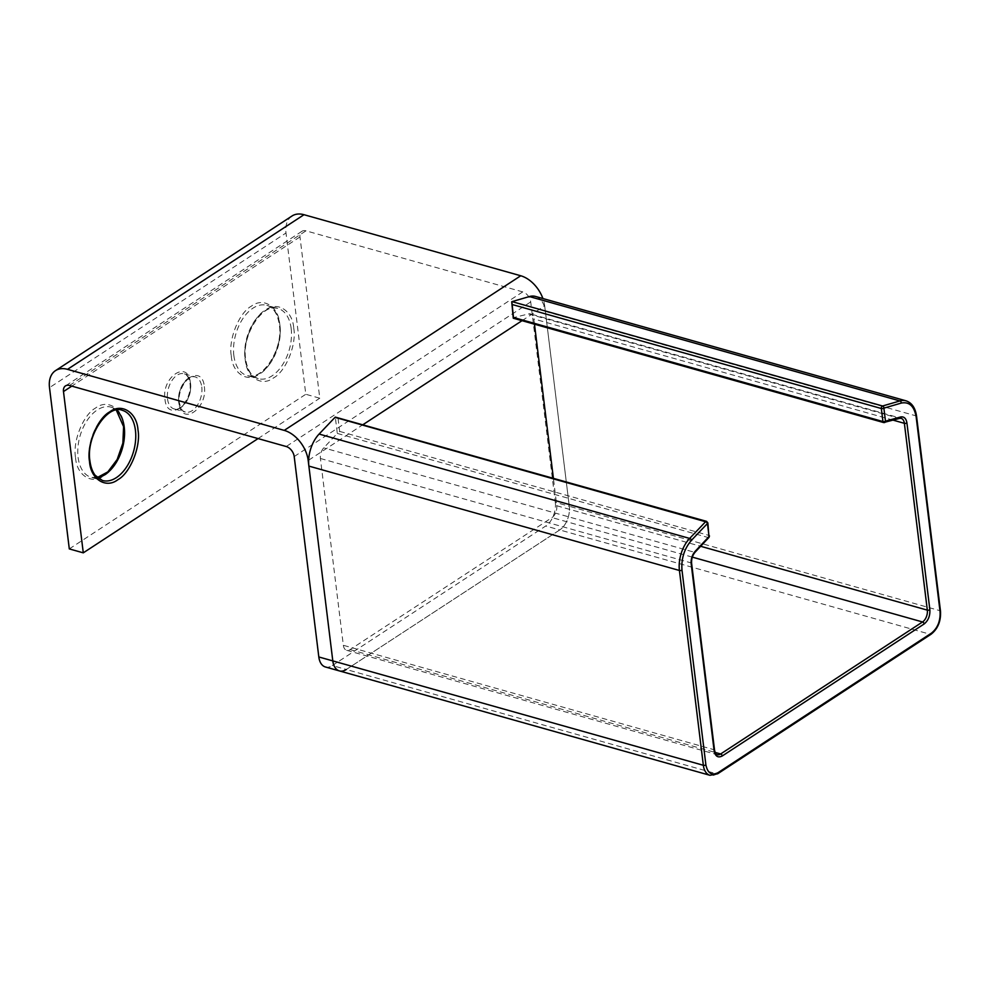 <?xml version="1.0" encoding="UTF-8"?>
<svg xmlns="http://www.w3.org/2000/svg" width="990" height="990" viewBox="0 0 990 990"><rect width="100%" height="100%" fill="white"/><g stroke="black" fill="none" stroke-linecap="round" stroke-linejoin="round"><path stroke-width="0.74" stroke-dasharray="4.95 3.71" d="M293.733 328.136C296.777 344.495 285.974 371.238 273.661 377.846C261.682 387.127 246.399 377.425 245.273 359.815C242.228 343.456 253.032 316.713 265.345 310.105C277.324 300.824 292.607 310.514 293.733 328.136M204.324 386.595C207.851 409.006 181.034 426.542 178.942 403.19C175.416 380.766 202.232 363.231 204.324 386.595M231.289 355.88C232.415 373.49 247.686 383.192 259.677 373.898C271.99 367.302 282.793 340.56 279.749 324.188C278.623 306.578 263.352 296.876 251.361 306.17C239.048 312.766 228.245 339.508 231.289 355.88M75.549 457.702C76.675 475.311 91.946 485.013 103.938 475.732C116.251 469.136 127.054 442.382 124.01 426.022C122.884 408.412 107.613 398.71 95.622 407.991C83.308 414.6 72.505 441.342 75.549 457.702M164.959 399.242C167.05 422.594 193.867 405.071 190.34 382.647C188.249 359.296 161.432 376.831 164.959 399.242M522.015 320.686L544.686 305.861A27.349 17.907 -123.2 0 0 542.904 298.535M292.001 216.006A27.349 17.907 -123.2 0 0 285.999 232.996L49.5 387.622M544.686 305.861L569.287 506.274A18.241 11.026 -74.3 0 1 559.734 529.947A18.241 11.026 105.7 0 0 569.287 506.274L555.303 502.326L530.702 301.925A9.12 5.965 -123.2 0 0 522.72 291.889L305.984 230.831A9.12 5.965 -123.2 0 0 301.975 231.264A9.12 5.965 -123.2 0 0 299.982 236.932L319.782 398.215L305.799 394.28L285.999 232.996M346.314 669.488L559.734 529.947L545.75 525.999L332.331 665.552L346.314 669.488L559.734 529.947L930.291 634.318L716.871 773.871L346.314 669.488A18.241 11.026 -74.3 0 1 339.384 670.911M258.043 438.582L319.782 398.215M69.3 548.906L305.799 394.28M325.401 666.975A18.241 11.026 105.7 0 0 332.331 665.552M555.303 502.326A18.241 11.026 -74.3 0 1 545.75 525.999M706.551 521.359A1.819 1.101 -74.3 0 1 707.207 522.361L335.301 417.112L337.305 433.422L323.767 447.864A9.12 5.507 105.7 0 0 320.401 458.481L343.344 645.294A9.12 5.507 105.7 0 0 346.636 650.294A9.12 5.507 105.7 0 0 350.101 649.588L551.987 517.584A9.12 5.507 105.7 0 0 556.764 505.754L553.385 478.207M534.476 324.188L533.82 318.941A9.12 5.507 105.7 0 0 530.529 313.929A9.12 5.507 105.7 0 0 528.549 313.954L513.785 317.555M535.479 296.443A27.349 16.533 -74.3 0 1 545.366 311.454L569.287 506.274L939.844 610.657A18.241 11.026 -74.3 0 1 930.291 634.318A1.819 1.188 56.8 0 0 931.083 634.231M337.305 433.422L708.135 537.508L694.312 552.234L323.767 447.864M338.06 418.374L339.657 431.405L337.627 433.15M291.171 328.494A36.469 22.04 -74.3 0 1 282.311 365.161A36.469 22.04 -74.3 0 1 258.217 378.687A36.469 22.04 -74.3 0 1 245.037 358.665A36.469 22.04 -74.3 0 1 253.898 321.998A36.469 22.04 -74.3 0 1 277.992 308.472A36.469 22.04 -74.3 0 1 291.171 328.494M97.267 477.576L91.29 477.366L102.477 480.509A36.469 22.04 -74.3 0 1 89.286 460.499A36.469 22.04 -74.3 0 1 98.158 423.831A36.469 22.04 -74.3 0 1 122.253 410.305L111.066 407.15A36.469 22.04 105.7 0 0 86.972 420.676A36.469 22.04 105.7 0 0 78.099 457.343A36.469 22.04 105.7 0 0 91.29 477.366A36.469 22.04 105.7 0 0 97.367 477.675M201.774 386.954A18.241 11.026 -74.3 0 1 197.344 405.281A18.241 11.026 -74.3 0 1 185.291 412.05A18.241 11.026 -74.3 0 1 178.695 402.039A18.241 11.026 -74.3 0 1 183.125 383.699A18.241 11.026 -74.3 0 1 195.179 376.943A18.241 11.026 -74.3 0 1 201.774 386.954M233.85 355.509A36.469 22.04 105.7 0 0 247.03 375.532A36.469 22.04 105.7 0 0 271.124 362.006A36.469 22.04 105.7 0 0 279.984 325.339A36.469 22.04 105.7 0 0 266.805 305.328A36.469 22.04 105.7 0 0 242.711 318.854A36.469 22.04 105.7 0 0 233.85 355.509M167.508 398.883A18.241 11.026 105.7 0 0 174.104 408.895A18.241 11.026 105.7 0 0 186.157 402.138A18.241 11.026 105.7 0 0 190.587 383.798A18.241 11.026 105.7 0 0 183.992 373.787A18.241 11.026 105.7 0 0 171.938 380.556A18.241 11.026 105.7 0 0 167.508 398.883M308.657 460.189L363.082 424.599M522.72 291.889L286.221 446.515M69.486 385.469L305.984 230.831M299.982 236.932L71.8 386.125M294.203 456.551L530.702 301.925M116.412 410.058A36.469 22.04 105.7 0 0 111.066 407.15L116.275 410.083M513.736 318.062L511.731 301.752M717.663 773.784A1.819 1.188 56.8 0 1 716.871 773.871A18.241 11.026 -74.3 0 1 709.941 775.294M893.153 420.156L533.82 318.941M556.764 505.754L700.648 546.282M692.319 557.123L551.987 517.584M350.101 649.588L715.089 752.4M320.401 458.481L690.958 562.865L713.889 749.678L343.344 645.294M545.366 311.454L915.923 415.837L939.844 610.657A1.819 0.829 173 0 1 940.5 611.189M906.036 400.826A27.349 16.533 -74.3 0 1 915.923 415.837A1.819 0.829 173 0 1 916.579 416.369M528.549 313.954L899.106 418.337L883.983 422.532L513.476 318.161M899.687 418.349A1.819 1.361 -105.5 0 1 899.106 418.337A9.12 5.507 -74.3 0 1 901.086 418.312L530.529 313.929M346.636 650.294L717.193 754.677A9.12 5.507 -74.3 0 1 713.889 749.678A1.819 0.829 -7 0 1 714.557 750.21M695.166 552.111A1.819 0.953 43.2 0 1 694.312 552.234A9.12 5.507 -74.3 0 0 690.958 562.865A1.819 0.829 173 0 1 691.614 563.397M339.657 431.405L708.815 535.392A1.819 1.101 -74.3 0 1 708.135 537.508A1.819 0.953 -136.8 0 0 708.988 537.384M709.471 535.924A1.819 0.829 -7 0 0 708.815 535.392L707.207 522.361A1.819 0.829 173 0 1 707.862 522.893M258.217 378.687L254.034 376.596C252.809 376.014 247.401 371.287 245.693 359.197C241.449 334.36 263.55 302.222 277.992 308.472L266.805 305.328C273.438 307.321 277.621 313.818 279.329 324.807C283.573 349.643 261.471 381.781 247.03 375.532L258.217 378.687M185.291 412.05C183.781 410.862 181.789 412.669 179.351 402.571C177.012 389.837 189.065 373.527 195.179 376.943L183.992 373.787C186.974 374.542 188.954 377.697 189.931 383.266C192.27 396 180.217 412.31 174.104 408.895L185.291 412.05M301.975 231.264L65.489 385.902"/><path stroke-width="1.49" d="M137.994 429.957C141.038 446.317 130.234 473.071 117.921 479.667C105.942 488.961 90.659 479.259 89.533 461.649C86.489 445.29 97.292 418.535 109.605 411.939C121.584 402.645 136.855 412.347 137.994 429.957M542.904 298.535A27.349 17.907 -123.2 0 0 520.74 275.764L304.004 214.706L67.506 369.344L284.241 430.39A27.349 17.907 56.8 0 1 308.187 460.499L308.657 460.189M67.506 369.344A27.349 17.907 -123.2 0 0 55.502 370.631A27.349 17.907 -123.2 0 0 49.5 387.622L69.3 548.906L83.284 552.841L63.484 391.557A9.12 5.965 56.8 0 1 65.489 385.902A9.12 5.965 56.8 0 1 69.486 385.469L286.221 446.515A9.12 5.965 56.8 0 1 294.203 456.551L318.817 656.964A18.241 11.026 105.7 0 0 325.401 666.975L339.384 670.911A18.241 11.026 105.7 0 0 346.314 669.488M318.817 656.964L332.801 660.899A18.241 11.026 105.7 0 0 339.384 670.911A18.241 11.026 -74.3 0 1 332.801 660.899L308.187 460.499M304.004 214.706A27.349 17.907 -123.2 0 0 292.001 216.006L55.502 370.631M83.284 552.841L258.043 438.582M553.385 478.207L534.476 324.188M529.378 296.555L512.028 301.628A1.819 1.101 105.7 0 0 511.731 301.752L512.177 304.524L881.335 408.511A1.819 1.101 -74.3 0 1 882.573 405.999L899.935 400.938A27.349 16.533 -74.3 0 1 906.036 400.826L535.479 296.443A27.349 16.533 -74.3 0 0 529.378 296.555L899.935 400.938A1.819 1.361 73.7 0 1 901.246 403.079L883.884 408.152L885.481 421.183L900.603 416.976C904.019 416.369 906.122 418.362 906.927 422.965L929.87 609.766C930.154 615.904 928.249 620.631 924.14 623.972L722.255 755.976C717.998 758.105 715.287 756.385 714.137 750.828L691.206 564.015C690.847 559.127 692.183 554.87 695.227 551.257L709.05 536.531L707.454 523.5L691.527 540.206C684.325 548.621 681.145 558.583 681.986 570.116L705.895 764.923A1.819 0.829 173 0 1 703.346 765.282L332.801 660.899L308.88 466.092A27.349 16.533 -74.3 0 1 319.102 434.053L335.028 417.347A1.819 1.101 105.7 0 1 335.301 417.112L706.551 521.359A1.819 1.101 -74.3 0 0 705.585 521.73L335.028 417.347M512.028 301.628L882.573 405.999A1.819 1.361 73.7 0 1 883.884 408.152A1.819 0.829 173 0 1 881.335 408.511L882.932 421.542A1.819 0.829 -7 0 0 885.481 421.183A1.819 1.361 74.5 0 1 883.983 422.532A1.819 1.101 -74.3 0 1 883.6 422.544A1.819 1.101 -74.3 0 1 882.932 421.542L513.785 317.555L513.476 318.161L512.177 304.524M513.265 318.198L511.731 301.752M931.491 633.105L718.072 772.646A1.819 1.188 56.8 0 1 717.663 773.784L931.083 634.231A1.819 1.188 56.8 0 0 931.491 633.105C937.654 628.093 940.512 620.99 940.092 611.795L916.171 416.988C914.265 406.16 909.29 401.532 901.246 403.079M135.432 430.328A36.469 22.04 -74.3 0 1 126.572 466.983A36.469 22.04 -74.3 0 1 102.477 480.509L95.176 475.311C92.466 471.76 90.721 466.995 89.942 461.031C85.709 436.194 107.811 404.056 122.253 410.305A36.469 22.04 -74.3 0 1 135.432 430.328M97.367 477.675A36.469 22.04 105.7 0 0 124.245 427.173A36.469 22.04 105.7 0 0 116.412 410.058M284.241 430.39L520.74 275.764M363.082 424.599L522.015 320.686M71.8 386.125L63.484 391.557M339.384 670.911L709.941 775.294A18.241 11.026 -74.3 0 1 703.346 765.282L679.425 570.475A27.349 16.533 -74.3 0 1 689.659 538.424L705.585 521.73A1.819 0.953 -136.4 0 1 707.454 523.5A1.819 0.829 173 0 0 707.862 522.893L708.988 537.384A1.819 0.953 -136.8 0 0 709.05 536.531A1.819 0.829 -7 0 0 709.471 535.924M700.648 546.282L927.321 610.137L904.377 423.324L893.153 420.156M715.089 752.4L720.658 753.972L922.544 621.968L692.319 557.123M319.102 434.053L689.659 538.424A1.819 0.953 43.6 0 1 691.527 540.206M308.88 466.092L679.425 570.475A1.819 0.829 -7 0 0 681.986 570.116M718.072 772.646C711.686 775.826 707.64 773.24 705.895 764.923M931.083 634.231C937.901 628.798 941.032 621.114 940.5 611.189A1.819 0.829 173 0 1 940.092 611.795M900.603 416.976A1.819 1.361 -105.5 0 1 899.687 418.349L901.086 418.312A9.12 5.507 -74.3 0 1 904.377 423.324A1.819 0.829 173 0 0 906.927 422.965M924.14 623.972A1.819 1.188 -123.2 0 0 922.544 621.968A9.12 5.507 -74.3 0 0 927.321 610.137A1.819 0.829 -7 0 0 929.87 609.766M714.137 750.828A1.819 0.829 -7 0 0 714.557 750.21C715.362 753.427 716.24 754.924 717.193 754.677A9.12 5.507 -74.3 0 0 720.658 753.972A1.819 1.188 56.8 0 1 722.255 755.976M695.227 551.257A1.819 0.953 43.2 0 1 695.166 552.111C692.505 555.279 691.317 559.041 691.614 563.397A1.819 0.829 173 0 1 691.206 564.015M940.5 611.189L916.579 416.369A1.819 0.829 173 0 1 916.171 416.988M97.267 477.576L107.848 471.884L117.179 459.471L122.871 443.149L123.589 426.641L116.275 410.083M709.941 775.294L717.663 773.784M691.614 563.397L714.557 750.21M708.988 537.384L695.166 552.111M916.579 416.369C915.404 407.979 911.889 402.794 906.036 400.826M899.687 418.349L883.6 422.544L513.29 318.223M707.862 522.893L706.551 521.359"/></g></svg>
